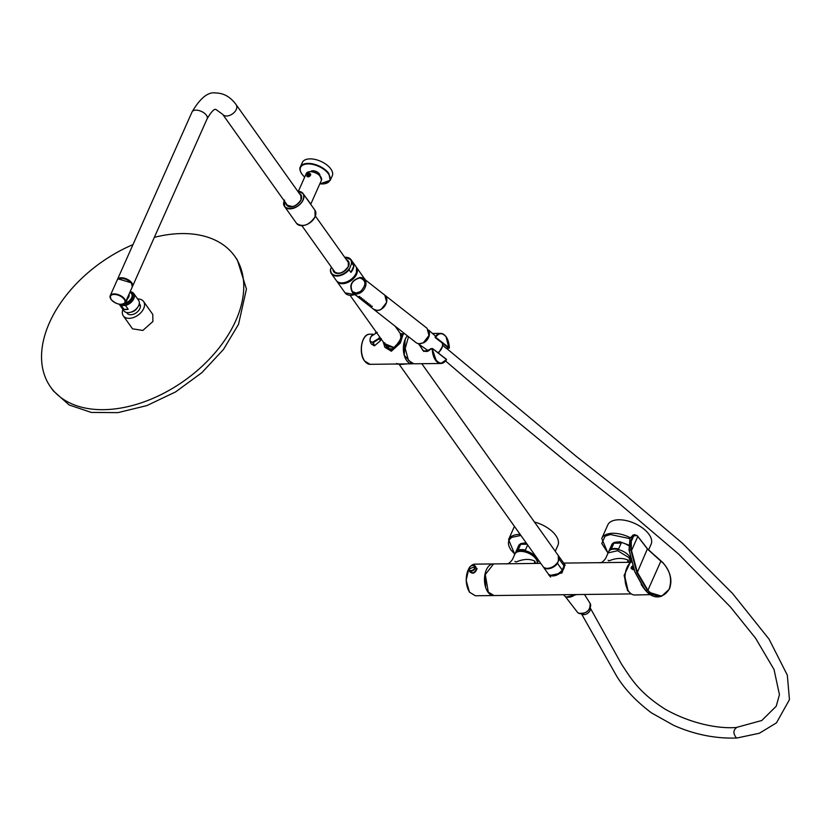 <?xml version="1.0" encoding="UTF-8"?>
<svg xmlns="http://www.w3.org/2000/svg" width="831" height="831" viewBox="0 0 831 831"><rect width="100%" height="100%" fill="white"/><g stroke="black" fill="none" stroke-linecap="round" stroke-linejoin="round"><path stroke-width="1.25" d="M535.652 563.428L534.811 561.143C529.627 558.619 523.385 558.91 516.072 562.005L514.929 561.382M540.763 563.366L505.944 563.782C507.845 564.342 510.026 562.888 512.498 559.419L514.908 554.017A12.05 6.274 24 0 1 524.413 551.815A12.05 6.274 24 0 1 535.86 558.796A12.05 6.274 24 0 1 537.065 563.408M505.944 563.782L493.593 563.927L485.304 574.543L488.285 592.067L493.967 595.547L631.311 593.905M620.456 562.41L599.13 562.67C601.073 563.21 603.254 561.756 605.706 558.307L608.115 552.906L617.61 550.704L629.057 557.684L630.272 562.296M628.859 562.317L628.007 560.032C622.128 557.663 615.802 557.954 609.019 560.894L608.126 560.271M564.239 563.969L564.883 564.488L561.985 572.943L549.249 575.613L548.418 574.065A9.37 6.004 144.6 0 1 548.346 573.951M630.251 593.074L627.467 590.405L624.133 575.395L629.898 563.148M563.615 594.716L564.145 595.453A8.964 5.734 -35.4 0 0 575.26 594.581M527.654 544.949L525.369 550.091A12.05 6.274 -156 0 0 518.056 550.184L520.673 544.315L527.155 544.232M526.999 544.014A12.05 6.274 -156 0 0 520.673 544.315M621.183 543.11L618.565 548.99A12.05 6.274 -156 0 0 611.252 549.073L613.87 543.204L621.183 543.11A12.05 6.274 -156 0 0 613.87 543.204M627.613 566.223L624.569 575.436L627.904 590.052M648.512 550.07L651.109 544.263A23.715 12.361 -156 0 0 638.146 525.171A23.715 12.361 -156 0 0 610.785 521.702A23.715 12.361 -156 0 0 607.773 524.963L601.769 538.467L607.96 553.249M555.274 551.285L557.902 545.375A23.715 12.361 -156 0 0 534.458 522.045M493.78 595.547A15.81 8.923 -90.7 0 1 493.593 595.547A15.81 8.923 -90.7 0 1 487.911 592.067A15.81 8.923 -90.7 0 1 484.93 574.543A15.81 8.923 -90.7 0 1 493.219 563.927A15.81 8.923 -90.7 0 1 493.406 563.927M473.078 565.35A3.771 2.41 144.6 0 1 475.145 566.077L476.038 567.293M469.629 571.344L469.671 571.635C472.777 574.377 475.239 573.338 477.067 568.518M476.579 568.394C474.896 572.902 472.642 573.868 469.827 571.292L469.671 571.635M468.726 569.713A3.771 2.41 144.6 0 0 469.006 570.44L468.694 569.619C469.816 565.859 471.966 564.675 475.145 566.077A3.771 2.41 144.6 0 1 475.446 566.835A3.771 2.41 144.6 0 1 473.452 570.263A3.771 2.41 144.6 0 1 469.577 570.949A3.771 2.41 144.6 0 1 469.006 570.44L469.858 571.364M469.619 570.492L468.85 569.36A22.582 16.443 -7.6 0 1 471.8 567.874A22.582 16.443 -7.6 0 1 475 566.721C474.324 569.64 472.527 570.897 469.619 570.492M468.715 568.871L466.16 580.36L469.235 591.589M485.533 573.473L484.93 577.067L485.678 586.187M484.868 578.605A9.785 5.526 89.3 0 0 484.837 579.539L484.816 579.695M421.805 363.698L558.297 555.544L558.39 560.904A9.411 6.025 144.6 0 1 550.745 567.677A9.411 6.025 144.6 0 1 542.955 566.451L399.223 364.425M558.245 561.143L557.497 563.428L562.192 570.035L564.031 565.921L559.336 559.325L558.245 561.143M557.497 563.428A9.411 6.025 -35.4 0 1 547.702 568.809A9.411 6.025 -35.4 0 1 543.297 566.919L543.131 566.68A9.411 6.025 -35.4 0 0 543.297 566.919L547.982 573.525A9.411 6.025 -35.4 0 0 562.192 570.035M564.031 565.921A9.411 6.025 -35.4 0 0 563.325 562.608L558.629 556.012A9.411 6.025 -35.4 0 0 558.453 555.783L558.629 556.012A9.411 6.025 -35.4 0 1 559.336 559.325M412.872 363.729A15.062 8.497 -90.7 0 1 412.031 363.822A15.062 8.497 -90.7 0 1 406.619 360.498A15.062 8.497 -90.7 0 1 407.398 335.828M377.066 332.473L371.239 336.337L370.148 338.477L369.992 341.167L372.797 342.694L374.552 345.769L380.432 340.689L381.346 338.632M374.116 345.769L371.125 343.785L369.992 341.167L370.148 338.477L371.062 336.42L377.232 332.338M384.93 347.327L391.349 351.253L400.334 343.058L403.087 334.426M397.062 363.999L406.629 363.885M402.027 333.688L403.004 334.291L400.251 342.86L391.058 350.838L384.846 347.213L383.174 341.863M376.505 332.493L375.425 332.764M372.88 334.218L371.156 336.358M407.439 335.859A14.979 8.455 89.3 0 0 405.175 339.38L404.281 355.284L412.02 363.739L413.038 363.729M446.455 359.854L446.34 359.885A15.062 8.497 -90.7 0 1 440.918 363.479L413.89 363.801L408.478 360.477L405.206 348.49L408.509 336.7M384.753 342.798L386.072 345.945L394.632 347.68M384.389 343.577L394.663 347.753L400.708 339.266L401.404 335.028C400.313 340.793 398.059 344.938 394.642 347.483C391.588 349.674 388.731 349.165 386.072 345.945M430.79 348.823L426.241 351.471L422.771 350.318L419.364 344.522M449.228 347.867L435.267 336.971L435.195 337.583L448.937 348.231L446.081 336.867C442.497 332.597 438.997 332.722 435.589 337.23L435.195 337.583M448.937 348.231L446.174 348.262L442.528 345.125M435.132 336.95A15.062 8.497 -90.7 0 1 440.555 333.366C445.78 334.187 448.719 339.027 449.394 347.877L446.008 348.199L442.528 345.197L446.174 348.262M446.517 359.594L440.918 363.479A15.062 8.497 -90.7 0 1 435.579 360.259A15.062 8.497 -90.7 0 1 435.506 360.155A15.062 8.497 -90.7 0 1 432.245 348.968L436.026 359.958C439.599 364.227 443.1 364.113 446.517 359.594L432.546 348.605M418.834 344.159L423.779 351.471L432.265 348.802M394.85 347.524L401.03 338.622L400.532 333.792M403.18 334.54L400.241 333.387L401.238 339.931L390.975 350.589L383.309 342.05M397.436 364.134L407.335 363.874M370.325 338.394C369.546 340.72 370.356 341.977 372.755 342.164L373.223 342.684L379.518 338.57L380.027 337.438M132.399 286.602A8.279 4.311 -156 0 0 132.544 286.311A8.279 4.311 -156 0 0 129.688 280.743A8.279 4.311 -156 0 0 121.295 277.762A8.279 4.311 -156 0 0 117.41 279.58A8.279 4.311 -156 0 0 117.306 279.881M122.531 304.198A8.279 4.311 -156 0 0 125.356 302.463L132.285 286.903L131.558 283.454A8.279 4.311 -156 0 0 123.684 278.655A8.279 4.311 -156 0 0 117.15 280.161L110.232 295.722A8.279 4.311 -156 0 0 110.824 298.983M132.389 285.189A7.905 4.124 -156 0 0 131.506 282.872L118.355 278.936M353.84 265.878L351.991 263.282L351.388 264.019L349.082 269.815L350.921 272.412A12.05 7.708 -35.4 0 0 352.998 269.14A12.05 7.708 -35.4 0 0 353.84 265.878L350.921 272.412M349.352 268.61A11.665 7.469 -35.4 0 1 337.002 275.528A11.665 7.469 -35.4 0 1 330.707 268.829L331.434 267.198M330.437 270.044A12.05 7.708 -35.4 0 0 331.403 273.648L336.264 280.483A12.05 7.708 -35.4 0 0 346.236 282.052A12.05 7.708 -35.4 0 0 356.021 273.378A12.05 7.708 -35.4 0 0 355.897 266.512L351.035 259.677A12.05 7.708 -35.4 0 0 344.72 257.298M122.147 304.364A7.905 5.059 -35.4 0 0 125.107 304.219A7.905 5.059 -35.4 0 0 126.769 303.668A7.905 5.059 -35.4 0 0 132.493 293.707A7.905 5.059 -35.4 0 0 129.916 292.211M129.813 292.46A7.157 4.581 144.6 0 1 131.849 297.176A7.157 4.581 144.6 0 1 126.364 302.681A7.157 4.581 144.6 0 1 124.879 303.18M284.576 200.084C279.019 211.292 298.526 211.074 302.962 199.876L302.962 199.866A11.146 7.136 144.6 0 0 297.747 191.286A11.291 7.23 144.6 0 1 303.035 193.519A11.291 7.23 144.6 0 1 303.159 199.959L303.149 199.97A11.291 7.23 144.6 0 1 293.977 208.093A11.291 7.23 144.6 0 1 284.638 206.618A11.291 7.23 144.6 0 1 284.244 200.863M297.706 191.223L303.035 193.519L314.97 210.295A11.291 7.23 144.6 0 1 315.094 216.725A11.291 7.23 144.6 0 1 315.094 216.735A11.291 7.23 144.6 0 1 305.922 224.869A11.291 7.23 144.6 0 1 296.574 223.394C302.889 227.507 309.07 225.315 315.105 216.798L314.97 210.295M304.748 195.929L310.825 204.062L321.431 180.244A8.279 4.311 24 0 0 318.574 174.666A8.279 4.311 24 0 0 310.181 171.685A8.279 4.311 24 0 1 310.181 171.685A8.279 4.311 24 0 0 306.296 173.502L298.402 191.244M309.361 173.513L309.371 173.513A2.036 1.298 144.6 0 1 310.337 175.071A2.036 1.298 144.6 0 1 307.958 176.681A2.036 1.298 144.6 0 1 306.982 175.112A2.036 1.298 144.6 0 1 307.117 174.863A2.181 1.402 -35.4 0 0 307.065 174.936A2.181 1.402 -35.4 0 0 306.93 175.206L306.951 176.452M301.154 195.493L300.251 194.797M286.757 204.395L287.111 205.486M324.859 183.703L330.26 180.306L332.275 175.788A16.371 8.528 -156 0 0 330.831 168.963A16.371 8.528 -156 0 0 315.271 159.479A16.371 8.528 -156 0 0 302.359 162.461L300.344 166.979A16.371 8.528 -156 0 0 301.435 173.284M319.904 175.746A5.079 2.649 -156 0 0 319.364 173.887A5.079 2.649 -156 0 0 314.783 170.999A5.079 2.649 -156 0 0 310.659 171.633M307.969 176.889A2.181 1.402 -35.4 0 0 310.534 175.164A2.181 1.402 -35.4 0 0 310.503 173.918M307.065 174.936L307.117 174.863A2.036 1.298 144.6 0 1 308.945 173.554A2.036 1.298 144.6 0 1 309.371 173.513M307.356 175.112C308.935 173.502 309.807 173.492 309.963 175.081L308.436 176.286L307.356 175.112M309.88 175.154L308.291 176.245M308.935 176.141L307.854 176.151L308.644 174.396L309.714 174.375L309.807 175.362M307.709 175.279L308.259 176.047M308.644 174.396L309.184 175.164M437.885 352.676A7.708 5.848 -51.9 0 0 442.279 343.068M419.385 343.702L423.758 342.746A8.663 6.565 -51.9 0 0 429.045 331.392M565.371 596.554L566.067 597.146L576.859 594.56M370.626 304.967L369.94 304.967L370.636 305.257M372.174 306.172L371.488 306.182L372.184 306.473M360.239 277.523A8.996 6.814 128.1 0 1 363.822 278.686L384.68 295.067A8.996 6.814 128.1 0 1 385.792 304.291A8.996 6.814 128.1 0 1 377.16 310.379L373.576 309.215L352.708 292.834C348.719 285.563 351.17 280.431 360.072 277.461L363.822 278.686A8.996 6.814 128.1 0 1 361.059 292.377A8.996 6.814 128.1 0 1 356.302 293.997L352.708 292.834M359.813 296.47L359.127 296.47L359.823 296.76M361.35 297.685L360.664 297.685L361.371 297.976M362.898 298.9L362.212 298.9L362.908 299.191M364.445 300.105L363.76 300.116L364.456 300.396M365.993 301.321L365.308 301.331L366.004 301.611M367.531 302.536L366.855 302.546L367.551 302.827M369.078 303.751L368.393 303.751L369.089 304.042M356.011 295.285L356.842 295.722L356.011 295.285M359.106 297.716L359.927 298.142L359.106 297.716M365.287 302.567L366.107 303.003L365.287 302.567M368.372 304.998L369.203 305.424L368.372 304.998M362.191 300.136L363.022 300.573L362.191 300.136M369.92 306.203L370.751 306.639L369.92 306.203M366.824 303.782L367.655 304.219L366.824 303.782M363.739 301.352L364.57 301.788L363.739 301.352M360.644 298.921L361.475 299.357L360.644 298.921M357.559 296.501L358.39 296.937L357.559 296.501M373.181 308.903A9.037 6.845 -51.9 0 0 373.649 309.319L415.947 342.538A9.037 6.845 -51.9 0 0 423.384 342.652L428.973 335.547L427.103 328.328L384.296 294.756M373.649 309.319A9.037 6.845 -51.9 0 0 381.086 309.444L386.675 302.339L384.805 295.109M631.82 561.756A16.942 9.567 89.3 0 0 627.01 567.448A16.942 9.567 89.3 0 0 628.672 591.267A16.942 9.567 89.3 0 0 634.822 594.996L650.206 594.653M641.189 584.546L646.476 591.495M631.259 567.428L631.134 568.373L632.962 569.318L633.887 568.923M632.36 569.256L633.066 569.287M631.311 549.582L631.518 550.558L637.782 536.494L637.086 535.59L633.721 535.891L631.269 541.407L630.656 541.272L630.781 549.758L631.311 549.582L631.269 541.407L632.505 538.654A564.654 410.774 -25.7 0 0 633.721 535.891L633.212 535.538L634.624 534.655L633.025 535.081L629.981 538.498L629.015 549.945L634.915 571.946L645.282 590.103M633.025 535.081L629.971 538.395L629.005 550.049L634.915 572.04L643.817 588.192L647.515 592.545L660.198 596.575C655.898 597.582 651.743 596.305 647.744 592.752L653.841 596.346M644.607 589.345L642.56 586.52L646.009 590.976L645.51 590.384L646.009 590.976L647.526 590.612L636.858 572.549L630.781 549.758L629.181 550.195L629.981 538.498M630.999 550.724L631.518 550.558L637.356 572.33L647.391 548.886L660.697 560.915M636.858 572.549L637.356 572.33L647.91 590.259L660.863 561.154L662.712 562.66C670.129 570.43 672.289 579.207 669.204 589.013C664.26 597.271 657.737 598.278 649.634 592.036L647.91 590.259L649.26 592.389L661.694 596.17L660.198 596.575M630.656 541.272L633.212 535.538M660.738 560.935L662.587 562.442C670.129 570.398 672.331 579.352 669.204 589.304L661.694 596.17L669.298 589.231C672.726 580.464 670.534 571.541 662.712 562.462L647.609 548.979L637.315 535.704L634.624 534.655L637.086 535.59M643.807 588.088L634.915 571.946L629.181 550.195M643.952 588.213L647.65 592.565M631.352 568.768L633.866 568.84M633.866 569.91L633.201 568.871M122.905 309.454A12.423 7.957 -35.4 0 0 123.31 315.863A12.423 7.957 -35.4 0 0 133.594 317.484A12.423 7.957 -35.4 0 0 143.68 308.54A12.423 7.957 -35.4 0 0 143.555 301.456A12.423 7.957 -35.4 0 0 137.624 298.973M126.717 312.518A7.801 4.986 -35.4 0 0 134.144 313.962A7.801 4.986 -35.4 0 0 140.377 305.683A7.801 4.986 -35.4 0 0 139.276 303.585M131.205 312.072A6.025 3.854 -35.4 0 0 133.105 311.532A6.025 3.854 -35.4 0 0 137.385 307.678M123.933 309.309A9.037 5.786 -35.4 0 0 128.192 309.257L123.933 309.309L121.253 305.538A9.037 5.786 -35.4 0 1 119.197 304.219L123.892 310.836A9.037 5.786 -35.4 0 0 133.365 311.095A9.037 5.786 -35.4 0 0 139.296 302.141A9.037 5.786 -35.4 0 0 138.611 300.365L133.749 293.53A9.037 5.786 -35.4 0 0 131.527 291.982L130.01 292.003M128.192 309.257L125.512 305.486A9.037 5.786 -35.4 0 0 134.435 295.306A9.037 5.786 -35.4 0 0 133.749 293.53M125.512 305.486L121.253 305.538M132.981 244.615A112.933 72.287 -35.4 0 0 49.455 322.729A112.933 72.287 -35.4 0 0 50.629 387.09A112.933 72.287 -35.4 0 0 144.127 401.84A112.933 72.287 -35.4 0 0 235.848 320.517A112.933 72.287 -35.4 0 0 234.674 256.156A112.933 72.287 -35.4 0 0 154.348 237.354M143.555 301.456L152.769 314.419L152.904 321.504L142.818 330.447L132.534 328.827L123.31 315.863M234.674 256.156L237.354 259.926L246.433 289.053L238.539 324.287L223.466 349.467L201.891 372.652L175.611 391.9L146.807 405.611L117.888 412.643L91.244 412.425L69.108 404.957L53.319 390.861L50.629 387.09M534.281 563.439L534.811 561.143M628.007 560.032L627.488 562.327M563.958 564.041A9.224 5.9 144.6 0 1 561.133 571.905A9.224 5.9 144.6 0 1 549.125 574.585M550.589 577.067A9.37 6.004 144.6 0 1 550.299 576.704L548.418 574.065A9.37 6.004 144.6 0 0 561.289 572.05A9.37 6.004 144.6 0 0 563.698 563.2L563.615 563.086A9.37 6.004 144.6 0 1 563.698 563.2L565.173 565.267M537.117 563.231L537.439 562.639A12.05 6.274 -156 0 0 536.4 557.653A12.05 6.274 -156 0 0 536.379 557.622A12.05 6.274 -156 0 0 524.932 550.641A12.05 6.274 -156 0 0 515.438 552.844L515.21 553.488M526.49 543.308A12.05 6.274 -156 0 0 518.565 545.79L515.438 552.844M630.313 562.13L630.646 561.527A12.05 6.274 -156 0 0 629.607 556.541A12.05 6.274 -156 0 0 629.576 556.51A12.05 6.274 -156 0 0 618.139 549.53A12.05 6.274 -156 0 0 608.635 551.732L608.406 552.376M628.579 545.624A12.05 6.274 -156 0 0 611.772 544.689L608.635 551.732M624.569 575.436L625.089 575.436M608.022 553.114L601.758 543.484L605.103 536.192L610.328 534.51L629.867 538.644M630.313 537.709A23.715 12.361 -156 0 0 610.162 533.46A23.715 12.361 -156 0 0 604.781 535.195A23.715 12.361 -156 0 0 601.769 538.467M514.815 554.215L511.013 550.039C507.315 544.471 507.606 540.223 511.906 537.304L520.902 535.455M520.144 534.375A23.715 12.361 -156 0 0 511.574 536.307A23.715 12.361 -156 0 0 508.562 539.579L514.763 554.35M468.715 568.903A15.81 8.923 -90.7 0 0 469.692 592.285L475.374 595.765L493.593 595.547M470.813 566.067A15.81 8.923 -90.7 0 1 471.634 565.36A15.81 8.923 -90.7 0 1 475 564.145L470.481 566.295M475 566.721A3.449 2.213 -35.4 0 0 471.613 565.693A3.449 2.213 -35.4 0 0 468.85 569.36M468.715 569.505A3.771 2.41 144.6 0 1 469.006 568.248M549.405 568.082A9.037 5.786 -35.4 0 0 557.715 562.161M364.716 278.904A12.05 7.708 144.6 0 1 365.204 279.767L356.468 267.312A12.05 7.708 144.6 0 1 356.592 274.178A12.05 7.708 144.6 0 1 356.582 274.188A12.05 7.708 144.6 0 1 346.797 282.862A12.05 7.708 144.6 0 1 336.835 281.283A12.05 7.708 144.6 0 1 336.565 280.868L345.083 292.876A12.05 7.708 144.6 0 0 354.858 294.517M345.083 292.876L354.899 294.558A11.894 7.614 144.6 0 1 353.237 294.974M356.499 267.655L356.395 274.085A11.894 7.614 144.6 0 1 356.395 274.095A11.894 7.614 144.6 0 1 347.026 282.55A11.894 7.614 144.6 0 1 337.147 281.429M412.031 363.822L370.086 364.321A15.062 8.497 -90.7 0 1 364.747 361.101A15.062 8.497 -90.7 0 1 364.674 361.007A15.062 8.497 -90.7 0 1 361.838 344.314A15.062 8.497 -90.7 0 1 369.722 334.207L372.797 334.166M364.134 360.176A14.678 8.289 -90.7 0 1 363.874 338.487M380.432 340.689L379.009 338.29L379.632 336.898M372.755 342.164L379.009 338.29M371.073 336.534L370.231 338.414M422.782 350.318C426.023 352.271 428.671 351.742 430.697 348.74L432.691 348.656L446.434 359.304L432.774 348.781M432.369 348.605L431.071 348.625M432.452 333.46L440.555 333.366A15.062 8.497 -90.7 0 1 445.894 336.576A15.062 8.497 -90.7 0 1 445.967 336.68A15.062 8.497 -90.7 0 1 446.507 337.5M373.181 342.154L374.552 345.769M400.667 364.352L396.46 363.521M288.014 206.171L222.687 114.356A8.279 5.298 -35.4 0 0 226.562 116.008A8.279 5.298 -35.4 0 0 234.758 111.832A8.279 5.298 -35.4 0 0 236.191 104.748L301.508 196.563M236.191 104.748C230.571 96.998 223.778 93.082 215.821 92.989C208.217 91.607 200.292 97.933 192.034 111.977A8.279 4.311 24 0 1 195.919 110.159A8.279 4.311 24 0 1 204.312 113.13A8.279 4.311 24 0 1 207.168 118.708C211.427 111.551 214.377 108.497 216.018 109.547L222.687 114.356M125.356 302.463A8.279 4.311 -156 0 0 124.629 299.004A8.279 4.311 -156 0 0 124.619 299.004A8.279 4.311 -156 0 0 116.756 294.216A8.279 4.311 -156 0 0 110.232 295.722L110.959 299.389C116.537 304.624 121.336 305.642 125.356 302.463M111.136 299.461A7.905 4.124 -156 0 0 111.146 299.472A7.905 4.124 -156 0 0 121.191 304.333A7.905 4.124 -156 0 0 124.183 299.305A7.905 4.124 -156 0 0 124.183 299.295A7.905 4.124 -156 0 0 114.138 294.434A7.905 4.124 -156 0 0 111.136 299.461M351.388 264.019A11.665 7.469 -35.4 0 0 344.751 257.34M332.961 269.348A9.037 5.786 -35.4 0 0 339.515 273.306A9.037 5.786 -35.4 0 0 348.501 266.335A9.037 5.786 -35.4 0 0 348.511 266.325A9.037 5.786 -35.4 0 0 346.454 259.739M348.459 266.346A8.663 5.547 -35.4 0 0 348.272 261.64A8.663 5.547 -35.4 0 0 347.026 260.55M333.532 270.148A8.663 5.547 -35.4 0 0 334.166 271.685A8.663 5.547 -35.4 0 0 339.879 273.222M347.857 267.551A8.663 5.547 -35.4 0 0 348.366 266.574M330.406 269.815L331.403 273.648A12.05 7.708 -35.4 0 0 349.082 269.815M347.14 260.705L348.314 261.703A8.663 5.547 -35.4 0 0 347.109 260.664M333.615 270.262A8.663 5.547 -35.4 0 0 334.207 271.737L333.647 270.304M351.991 263.282A12.05 7.708 -35.4 0 0 351.035 259.677L344.657 257.215M129.418 293.333L126.27 301.965L125.024 302.391M126.79 299.243A4.591 2.94 -35.4 0 0 128.93 294.444M299.399 193.602A8.809 5.64 144.6 0 1 301.04 199.876A8.809 5.64 144.6 0 1 301.04 199.887A8.809 5.64 144.6 0 1 292.522 206.628A8.809 5.64 144.6 0 1 285.906 203.211M314.326 218.169A11.146 7.136 144.6 0 1 304.219 225.367M309.018 171.788A8.133 4.238 24 0 1 310.192 171.664M310.295 171.664A8.133 4.238 24 0 1 320.891 177.076M299.648 193.945A8.663 5.547 144.6 0 1 300.895 195.046A8.663 5.547 144.6 0 1 301.019 199.887M300.978 199.98L300.438 201.019M292.564 206.618L286.778 205.091L286.155 203.553M319.81 183.89L330.26 180.306L328.827 173.492A16.371 8.528 -156 0 0 328.816 173.482A16.371 8.528 -156 0 0 313.256 163.998A16.371 8.528 -156 0 0 300.344 166.979C299.337 168.07 299.814 170.417 301.798 174.022L304.676 177.148M319.842 183.817A15.997 8.331 -156 0 0 328.38 173.783L328.38 173.783A15.997 8.331 -156 0 0 308.052 163.925A15.997 8.331 -156 0 0 301.965 174.084A15.997 8.331 -156 0 0 301.965 174.095A15.997 8.331 -156 0 0 304.707 177.086M581.357 613.558L616.706 676.195C624.621 689.128 636.214 701.364 651.504 712.905L673.661 725.338C694.487 734.562 715.574 738.78 736.91 738.011L736.484 737.98C733.025 733.69 733.077 730.21 736.65 727.53M442.352 346.527L438.913 352.469A5.266 3.999 -51.9 0 1 438.082 352.832M581.648 613.891L581.97 614.151A5.266 3.397 145 0 0 587.881 613.133A5.266 3.397 145 0 0 590.207 607.897M590.124 603.41C590.322 610.868 586.406 614.099 578.376 613.122L577.452 612.27A7.739 4.986 -35 0 0 578.272 613.029A7.739 4.986 -35 0 0 580.453 613.735A7.739 4.986 -35 0 0 588.39 610.234A7.739 4.986 -35 0 0 590.124 603.41L584.463 594.466M352.396 291.598L356.073 293L360.446 291.525C366.575 284.825 366.315 280.286 359.688 277.907C351.887 280.421 349.456 284.981 352.396 291.598M632.266 538.156L631.685 537.886M637.502 536.109L647.65 549.239L660.863 561.154M647.526 592.555L646.134 590.986M631.28 567.448A2.337 1.496 -35.4 0 0 631.134 568.144M631.145 568.269L633.835 568.768M632.942 565.776A2.15 1.382 -35.4 0 0 632.931 565.776A2.15 1.382 -35.4 0 0 631.217 568.061A11.291 8.217 -7.6 0 1 633.035 567.116A11.291 8.217 172.4 0 1 633.295 567.002M633.752 568.477A2.15 1.382 144.6 0 1 633.326 568.705A2.15 1.382 144.6 0 1 631.217 568.061M633.689 569.754L633.014 568.705M633.066 569.765L632.401 568.716M140.377 305.683A9.411 6.845 172.4 0 0 138.808 305.257M563.615 563.096L599.141 562.67M620.414 562.41L630.937 562.286M538.519 560.219L537.439 562.639M518.565 545.79L520.705 543.609L526.116 542.788M631.342 559.959L630.646 561.527M611.772 544.689L613.901 542.498L619.884 541.739L628.589 545.011M514.441 526.376L508.562 539.579M493.219 563.927L475 564.145M475.374 595.765L469.515 592.212L466.108 580.557L468.819 568.497M350.038 295.306L387.682 348.199M395.109 326.178L401.872 335.682M404.801 333.792L402.464 333.813M369.722 334.207C361.755 333.657 358.223 352.978 364.497 360.924L370.086 364.321M385.023 347.451L383.133 341.801M400.802 364.435L407.398 363.874M348.875 263.136L315.396 216.081M335.381 272.745L301.902 225.689M207.168 118.708L132.544 286.311M192.034 111.977L117.41 279.58M334.166 271.685C338.861 274.718 343.587 272.963 348.324 266.419L348.272 261.64M348.573 262.752L348.906 263.344M321.431 180.244C320.444 174.79 316.715 171.924 310.243 171.633L306.296 173.502M284.503 200.115L284.638 206.618L296.574 223.394M286.778 205.091C291.546 208.176 296.272 206.452 300.967 199.918L300.895 195.046M736.91 738.011L759.389 733.243L776.455 722.866L789.45 699.66L787.331 675.188L769.049 639.132L732.464 593.376L682.355 543.194L626.221 495.629L576.34 456.437L446.486 348.293M435.631 336.243L428.505 330M428.37 350.848L417.9 343.504M577.452 612.27L565.329 596.533M589.989 607.513L621.609 664.301C631.238 678.698 638.727 692.389 665.267 709.248C691.87 724.227 719.573 728.87 736.224 727.499L761.788 720.498L776.206 706.257L779.447 694.706L774.045 669.526L755.545 638.177L730.47 607.014L678.636 554.08L619.635 503.856L569.827 464.726L489.116 398.34L445.613 361.007M631.373 568.799L632.931 565.745M633.689 569.869L633.014 568.83"/></g></svg>
